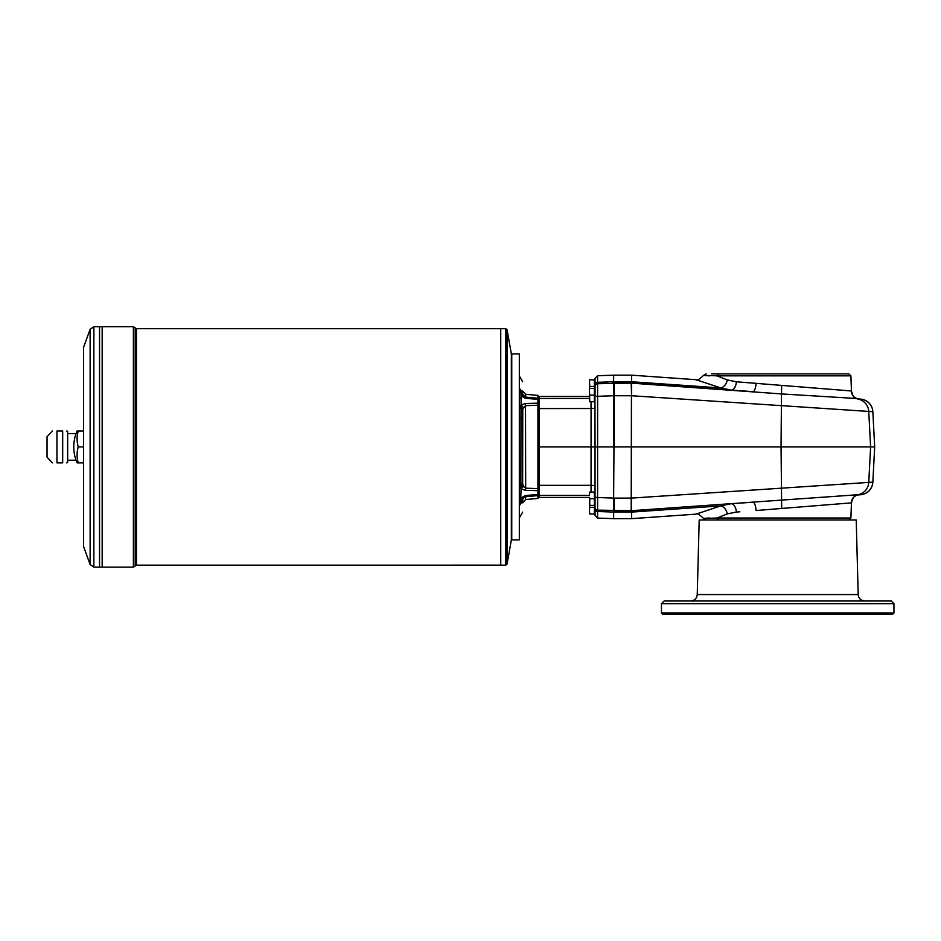 <?xml version="1.0" encoding="UTF-8"?>
<svg xmlns="http://www.w3.org/2000/svg" width="941" height="941" viewBox="0 0 941 941"><rect width="100%" height="100%" fill="white"/><g stroke="black" fill="none" stroke-linecap="round" stroke-linejoin="round"><path stroke-width="1.41" d="M595.041 508.975L595.041 515.445L597.606 518.103L597.606 511.539A2.658 2.564 180 0 1 595.041 508.975L595.041 507.47A2.658 2.658 0 0 0 597.606 510.128L597.606 511.539L597.606 510.128L631.576 510.681L631.576 512.092L614.308 512.092L614.308 510.681L631.199 510.681L631.435 498.095L613.638 498.107L613.638 518.656L631.576 518.656L631.576 510.681L858.227 494.707L855.569 495.801C854.934 496.919 853.44 495.131 851.44 502.87L756.093 510.516A8.634 2.552 86 0 0 752.941 502.2L739.849 503.117M594.383 380.435L595.041 408.3L591.054 408.512L591.054 485.333L539.252 485.333L539.252 446.916L595.041 446.916L595.041 507.47A2.658 2.658 0 0 0 597.606 510.128A2.658 2.658 0 0 1 595.041 507.47M594.383 492.684L595.041 492.955L594.383 513.41M594.912 501.459L595.041 515.445M594.912 380.564L595.041 446.916L613.638 446.916L613.638 381.752L597.606 382.305L597.606 383.622M595.041 499.365L595.041 490.696M595.041 384.869A2.658 2.564 0 0 1 597.606 382.305L597.606 375.741L595.041 378.4L595.041 396.432L597.606 396.29L597.606 382.305L613.638 381.752L613.638 375.177L631.576 375.177L631.576 383.152L781.489 393.926L781.054 446.916L614.308 446.916L614.308 395.738L613.638 498.107L595.041 497.401M614.308 512.092L597.606 511.492M597.606 510.128L597.606 396.29L614.308 395.738L614.308 393.126L614.308 395.738L631.435 395.738L631.199 510.681M595.041 386.363A2.658 2.658 0 0 1 597.606 383.716L607.239 383.375M612.038 383.21L613.567 383.152M597.606 383.716L631.199 383.152L631.587 395.738L631.576 381.752L613.638 381.752M614.308 498.107L614.308 510.681M589.466 497.401L539.252 497.401A1.329 1.329 90 0 1 537.923 496.072M589.736 379.835L594.383 379.835L594.383 386.469L589.736 386.469L589.466 379.835L589.466 398.431L539.252 398.455L539.252 446.916L537.923 446.916M595.041 389.327L594.383 389.068L594.383 401.148M706.15 373.859L703.621 375.353C699.234 379.494 696.681 380.929 695.964 379.682L720.818 387.951L730.934 390.103L631.576 383.152L614.308 383.152L631.576 383.152L631.576 381.752L720.818 387.951A8.634 5.811 108.7 0 0 727.346 379.952L736.391 381.787L851.44 390.974C853.887 399.49 854.322 396.302 856.463 398.502L781.489 393.926L781.677 385.798M851.37 390.974A8.634 8.622 -86.2 0 0 858.227 399.125A13.28 13.268 -86 0 1 868.755 411.429L631.587 395.738M752.118 383.022L756.093 383.328A8.634 2.552 -86 0 1 752.941 391.644L730.934 390.103A8.634 4.87 94 0 0 736.391 381.787M727.346 379.952L717.007 375.847C702.315 375.247 699.857 375.247 709.608 375.847M850.911 375.847L848.853 373.859L718.712 373.859L717.007 375.847L850.911 375.847L851.44 390.974M857.745 398.972L860.486 399.16L857.745 398.972M731.028 390.103L722.347 389.503M713.513 388.88L711.667 388.751M631.587 498.095L868.755 482.404L870.613 446.916L781.054 446.916L781.677 508.034M857.38 494.978L860.486 494.766A13.28 13.28 0 0 0 872.836 482.204L874.683 446.916L870.613 446.916L868.755 411.429L872.836 411.723L874.683 446.916L872.836 482.121L868.755 482.404A13.28 13.268 86 0 1 858.227 494.707A8.634 8.622 -93.8 0 0 851.37 502.859M857.745 494.872L860.486 494.684A13.303 13.28 176 0 0 872.836 482.121M860.486 494.684L857.545 494.884M711.667 505.082L713.513 504.952M722.347 504.341L731.028 503.729M848.853 519.985L850.911 517.997L717.007 517.997L718.712 519.985M709.608 517.997C699.857 518.585 702.315 518.585 717.007 517.997L727.346 513.892A8.634 5.811 71.3 0 0 720.818 505.893L730.934 503.741A8.634 4.87 86 0 1 736.391 512.045L727.346 513.892M711.525 373.859L718.712 373.859M520.785 495.319L520.702 494.601M525.501 490.343L525.678 488.203L537.923 488.591L537.923 490.673L525.501 490.343L521.091 488.873L520.655 500.306L521.091 497.777L525.501 495.531L537.923 494.46L537.923 495.601L525.678 496.73L523.467 498.095L520.985 503.306C520.985 518.703 520.985 518.703 520.985 503.306L520.655 500.306L522.761 499.636L522.643 500.647A3.317 2 -0 0 1 520.879 502.412M520.938 395.373L521.091 396.055L523.467 395.738L522.761 394.197L525.113 396.984M520.785 398.514L520.926 397.455M525.501 398.302L521.091 396.055L520.879 391.421A3.317 2.011 0 0 1 522.643 393.197L522.643 391.009L525.678 394.314L525.678 397.102L537.923 398.243L537.923 399.372L525.501 398.302L525.678 397.102M521.091 396.055L521.091 404.959L525.501 403.489L537.923 403.171L537.923 405.253L525.678 405.642L522.761 409.017L522.643 483.733L522.643 410.382L520.985 408.77L520.655 406.383L521.091 404.959L523.467 407.429M537.923 399.372L537.923 403.171M537.923 490.673L537.923 494.46M525.501 495.531L525.678 499.53L537.923 498.459L537.923 495.601M537.923 398.243L537.923 395.385L525.678 394.314M537.923 488.591L537.923 405.253M525.501 403.489L525.678 488.203L523.467 486.415L522.643 483.733A3.317 2.647 -0 0 1 520.879 486.062L520.985 408.77L519.326 407.159M520.879 391.421L520.985 390.527C520.985 375.141 520.985 375.141 520.985 390.527L522.643 392.915C522.643 378.035 522.643 378.035 522.643 392.915L522.643 393.197M511.751 446.916L511.751 353.922L519.326 353.922L519.326 539.911L511.751 539.911L511.751 446.916M507.093 564.059L511.351 539.911L511.351 353.922L507.093 329.785L507.093 564.059L505.788 565.153L505.788 328.691L507.093 329.785M83.584 546.556L83.584 347.288L90.124 329.315L90.124 564.529L83.584 546.556M136.445 565.153L135.222 565.953L135.222 327.891L136.445 328.691L136.445 565.153L500.741 565.141L500.741 328.691L505.788 328.691M505.788 565.153L500.741 565.153L500.741 328.703L136.445 328.691M56.954 430.978C50.79 430.978 50.79 430.978 56.954 430.978L62.682 430.978C67.646 430.978 67.646 430.978 62.682 430.978C67.646 430.978 67.646 430.978 62.682 430.978L62.682 462.866C67.646 462.866 67.646 462.866 62.682 462.866C67.646 462.866 67.646 462.866 62.682 462.866L56.954 462.866C50.79 462.866 50.79 462.866 56.954 462.866L56.954 430.978M858.18 594.559L856.228 519.985L699.198 519.985L697.246 594.559L858.18 594.559C858.651 598.5 860.862 600.652 864.814 601.017M777.713 614.308L662.793 614.308L661.464 612.979L893.95 612.979L892.621 614.308L777.713 614.308M661.464 603.675L664.123 601.017L891.292 601.017L893.95 603.675L661.464 603.675L661.464 612.979M90.124 329.315L93.865 326.692L93.865 567.141L102.169 567.141L102.181 326.692L133.399 326.692L133.399 567.141L135.222 565.953M133.399 567.141L102.181 567.141L102.169 326.692L99.534 326.692L99.534 567.141L99.523 326.692L93.865 326.692M78.268 430.978A36.523 31.629 0 0 0 78.268 446.916A36.523 31.629 180 0 0 78.268 462.866L77.091 462.866A39.851 39.851 0 0 1 77.091 430.978L83.584 430.978M78.268 446.916L83.584 446.916M78.268 462.866L83.584 462.866M66.646 462.866L67.646 462.596L67.646 431.249L66.646 430.978M52.32 462.866L47.05 457.15L47.05 436.695L52.32 430.978M589.736 388.468L594.383 388.468L594.383 395.114L589.736 395.114M589.466 388.468L589.736 401.748L594.383 401.748L594.383 395.114M589.466 398.431L589.736 401.748M589.736 492.084L589.466 495.413L589.466 492.084L594.383 492.084L594.383 498.73L589.736 498.73L589.736 505.376L594.383 505.376L594.383 498.73M589.736 505.376L589.736 498.73M589.513 505.376L589.736 507.364L594.383 507.364L594.383 514.009L589.736 514.009L589.466 510.681L589.736 514.009M589.736 507.364L589.466 510.681L589.466 505.376M589.736 386.469L589.513 388.468M537.923 399.772A1.329 1.329 0 0 1 539.252 398.455L539.252 396.443L589.466 396.443M539.252 396.443A1.329 1.329 90 0 0 537.923 397.772M522.643 410.264L522.643 410.111A3.317 2.647 0 0 0 520.879 407.771M523.467 486.415L521.091 488.873L520.879 486.062M521.091 497.777L523.467 498.095M857.38 398.866L860.486 399.078A13.28 13.28 0 0 1 872.836 411.64L874.683 446.916M872.836 411.723A13.303 13.28 -176 0 0 860.486 399.16M706.15 519.985L703.621 518.491C699.234 514.351 696.681 512.904 695.964 514.151L720.818 505.893L631.576 512.092L631.576 510.728M739.849 511.786L736.391 512.045M591.054 401.748L591.054 408.512L537.923 408.582M589.466 495.389L539.252 495.389A1.329 1.329 180 0 1 537.923 494.06M539.252 497.401L539.252 485.333L537.923 485.262M594.512 380.564L594.512 389.198M594.512 492.813L594.512 513.28M594.912 492.813L594.383 504.776M614.308 393.126L614.308 381.752M706.244 386.939L631.576 381.752M519.326 392.62L522.761 394.197M522.761 409.017L519.326 404.748M595.041 485.544L591.054 485.333L591.054 492.084M519.326 505.693L520.985 503.306M519.326 501.212L520.655 500.306M519.326 489.097L522.761 484.815M520.985 390.527L519.326 388.151M519.326 486.685L522.643 483.462M522.079 502.459L522.608 501.282M631.576 512.092L706.244 506.905M597.606 375.741L613.638 375.177M695.964 379.682L631.576 375.177M93.865 567.141L90.124 564.529M133.399 326.692L135.222 327.891M597.606 518.103L613.638 518.656M522.643 512.127L519.326 517.879M522.643 381.717L519.326 375.965M525.678 499.53L522.643 502.835M67.646 460.208L76.045 460.208M67.646 433.636L76.045 433.636M697.246 594.559C696.763 598.5 694.552 600.652 690.6 601.017M893.95 603.675L893.95 612.979M850.911 517.997L851.44 502.87M695.964 514.151L631.576 518.656M519.985 417.98L519.326 417.31L519.985 417.98M519.985 475.864L519.326 476.522L519.985 475.864"/></g></svg>
